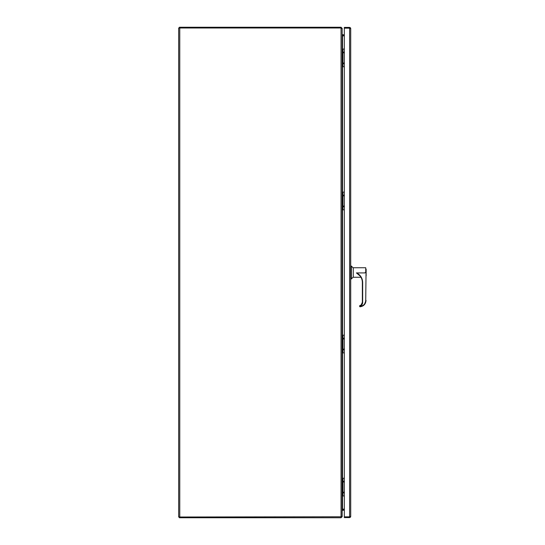 <?xml version="1.0" encoding="UTF-8"?>
<svg xmlns="http://www.w3.org/2000/svg" width="545" height="545" viewBox="0 0 545 545"><rect width="100%" height="100%" fill="white"/><g stroke="black" fill="none" stroke-linecap="round" stroke-linejoin="round"><path stroke-width="0.82" d="M349.972 516.49L349.604 516.858L350.707 516.49L350.707 28.51L350.503 28.142L344.324 28.142L349.604 28.142L349.972 28.51M349.604 28.142L350.503 27.87L349.604 27.407L344.324 27.407L344.324 516.858L349.604 516.858L344.324 516.858L344.324 517.593L349.604 517.593L350.503 517.13L349.604 516.858L349.604 28.142M350.707 28.51L350.503 27.87M350.707 516.49L350.503 517.13M344.324 63.499L343.943 63.336L344.324 63.172M344.324 64.099L343.391 63.336L344.324 62.573M344.324 52.64L343.943 52.477L344.324 52.313M344.324 53.24L343.391 52.477L344.324 51.714M344.324 49.057L342.955 49.057L342.955 66.756L344.324 66.756M342.955 66.756L342.158 66.756M342.158 49.057L342.955 49.057M342.737 49.057L342.737 66.756M344.324 510.086L342.158 510.454L342.158 516.646L341.054 517.75L179.394 517.75L179.394 517.014M341.402 516.769L341.054 517.75M342.526 510.086L342.294 509.371M342.526 509.35L344.324 509.35M179.394 27.986L179.394 27.25L341.054 27.25L342.158 28.354L342.158 34.546L344.324 34.914M342.294 35.629L342.526 34.914M344.324 35.65L342.526 35.65M179.761 517.014L178.658 517.014L178.658 27.986L341.054 27.986L342.158 28.599L342.09 516.769L179.761 517.014L179.761 27.986M342.158 34.764L342.526 35.861L344.324 35.861M344.324 509.139L342.526 509.139L342.158 510.236M366.138 275.879L366.138 269.135L366.036 275.879M366.036 272.582L365.729 300.418C365.388 303.953 363.467 305.977 359.959 306.494C363.467 305.977 365.388 303.953 365.729 300.418L366.036 272.507C366.036 267.227 366.036 267.227 366.036 272.507L365.014 272.67L365.729 272.507L365.729 267.752L353.262 267.752L353.262 277.255L360.954 277.255M360.02 275.927L356.416 272.922L365.014 272.922L356.416 272.922M353.262 267.983L351.348 266.069L351.348 278.945L350.707 278.945M353.262 277.03L351.348 278.945M351.348 266.069L350.707 266.069M358.78 274.918L356.478 272.922M356.6 272.922C360.449 274.925 362.473 278.093 362.663 282.426L362.663 302.495C362.548 304.274 361.648 305.445 359.959 306.017L359.652 305.738L361.294 304.914A3.345 3.338 180 0 0 362.357 302.468L362.663 302.495M366.036 300.411L364.278 304.812L359.972 306.787L359.652 306.481L359.972 306.787C363.638 306.304 365.661 304.178 366.036 300.411M358.985 274.844A10.185 10.178 0 0 1 362.357 282.412L362.357 302.482A3.345 3.338 0 0 1 359.652 305.765L359.652 306.481M361.185 305.009L359.652 305.738L361.294 304.914L362.357 302.468M359.686 305.752L361.144 304.968L362.357 302.284A3.577 3.577 180 0 1 361.144 304.968M344.324 206.562L343.943 206.398L344.324 206.235M344.324 207.161L343.391 206.398L344.324 205.635M344.324 195.703L343.943 195.539L344.324 195.376M344.324 196.302L343.391 195.539L344.324 194.776M344.324 192.119L342.955 192.119L342.955 209.818L344.324 209.818M342.955 209.818L342.158 209.818M342.158 192.119L342.955 192.119M342.737 192.119L342.737 209.818M344.324 349.624L343.943 349.461L344.324 349.297M344.324 350.224L343.391 349.461L344.324 348.698M344.324 338.765L343.943 338.602L344.324 338.438M344.324 339.365L343.391 338.602L344.324 337.839M344.324 335.182L342.955 335.182L342.955 352.881L344.324 352.881M342.955 352.881L342.158 352.881M342.158 335.182L342.955 335.182M342.737 335.182L342.737 352.881M344.324 492.687L343.943 492.523L344.324 492.36M344.324 493.286L343.391 492.523L344.324 491.76M344.324 481.828L343.943 481.664L344.324 481.501M344.324 482.427L343.391 481.664L344.324 480.901M344.324 478.244L342.955 478.244L342.955 495.943L344.324 495.943M342.955 495.943L342.158 495.943M342.158 478.244L342.955 478.244M342.737 478.244L342.737 495.943M341.054 27.25L341.054 517.014M342.526 35.861L342.526 49.057M342.526 66.756L342.526 192.119M342.526 209.818L342.526 335.182M342.526 352.881L342.526 478.244M342.526 495.943L342.526 509.139M359.959 306.494L359.959 306.017M358.951 274.816C361.171 276.86 362.302 279.394 362.357 282.412L362.663 282.426"/></g></svg>
